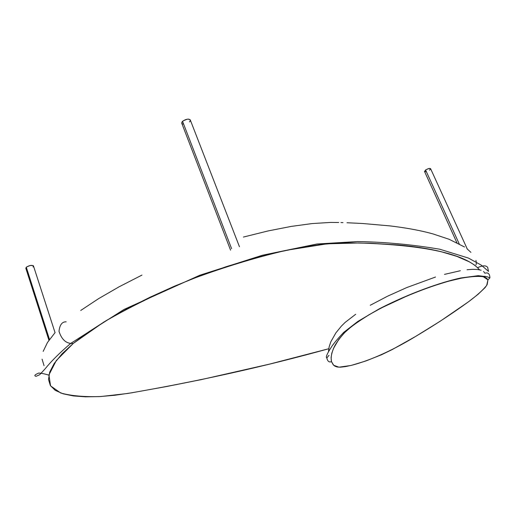<?xml version="1.0" encoding="UTF-8"?>
<svg xmlns="http://www.w3.org/2000/svg" width="516" height="516" viewBox="0 0 516 516"><rect width="100%" height="100%" fill="white"/><g stroke="black" fill="none" stroke-linecap="round" stroke-linejoin="round"><path stroke-width="0.77" d="M483.576 271.468L484.898 273.222C488.059 272.216 489.736 273.764 489.929 277.86L487.949 279.865L486.691 285.425C482.905 290.089 477.036 295.391 469.096 301.344C452.867 313.18 435.027 324.887 415.567 336.471C396.875 347.868 372.455 360.097 350.687 365.522L338.896 367.192L333.671 365.257L331.511 361.652C329.15 362.555 327.589 361.329 326.834 357.981L328.976 355.337M326.834 357.981C327.589 361.329 329.15 362.555 331.511 361.652C330.588 357.427 331.659 352.176 334.723 345.901C337.109 341.598 340.792 336.767 345.772 331.407C352.093 325.731 361.232 319.378 373.197 312.354C398.675 298.261 432.318 284.89 457.066 279.014C468.528 276.699 477.274 275.937 483.298 276.724L487.949 279.865L489.929 277.86L487.085 276.731L478.235 275.679L460.794 277.963C439.89 282.504 408.982 293.54 379.228 308.858L357.949 321.358L343.727 332.368C337.812 338.586 333.704 343.482 331.388 347.042C327.041 353.763 325.519 357.407 326.834 357.981M481.112 270.21L477.513 269.494L472.817 269.326L467.077 269.733M460.369 270.719L444.47 274.389M435.543 277.021L406.75 287.567L387.639 296.165L370.224 305.279M355.705 314.25L345.12 322.423L341.386 326.112L335.897 332.852L330.891 341.65L329.15 346.778L328.511 351.344M484.608 277.105L484.93 276.17M487.949 279.865L486.646 278.169L484.208 276.969L480.628 276.305L475.945 276.189L463.51 277.679L447.611 281.42L429.286 287.219L409.833 294.681L381.647 307.794L369.243 314.625L358.614 321.268L352.705 325.467L344.198 333.001L338.657 339.631L333.568 348.274L331.782 353.292L331.085 357.762L331.511 361.652L333.265 364.857L334.826 366.108L337.096 366.973L340.56 367.179L345.533 366.586L351.609 365.302L365.986 360.929L381.427 354.782L392.141 349.609L415.567 336.471L440.238 321.197L468.328 301.918L477.997 294.378L485.169 287.535L487.168 284.6L487.949 279.865M328.757 348.726C264.585 366.541 197.525 381.466 127.575 393.489L100.936 396.514C84.766 397.094 71.356 395.927 60.72 393.005L50.555 385.871L48.91 374.9L56.309 360.542L73.253 343.443L70.698 343.411C65.319 342.817 61.423 338.793 59.005 331.337C59.721 324.841 62.107 321.674 66.164 321.829C62.107 321.674 59.721 324.841 59.005 331.337C61.423 338.793 65.319 342.817 70.698 343.411L73.253 343.443L103.864 322.029C129.768 307.007 158.96 292.74 191.449 279.214C224.395 266.991 256.213 257.316 286.902 250.202L327.047 243.816L358.788 242.978C425.661 245.119 465.896 254.059 479.499 269.791M55.102 332.575L47.472 342.489L43.17 351.396M42.073 359.175L44.066 365.702M475.997 264.934L476.462 262.579M476.249 261.541L475.887 260.457M470.902 252.363L466.935 248.712M464.555 247.003L449.133 239.289L433.072 233.948C421.262 230.62 406.911 227.943 390.012 225.905L362.432 223.486L347.004 222.744M342.998 222.615L340.928 222.557M338.728 222.499L330.582 222.428L312.174 223.563L291.159 226.421L268.049 230.942L243.391 237.063M141.984 275.08L119.177 286.761L98.588 298.654L80.748 310.451M478.19 268.307L474.339 264.927L469.418 261.87L456.866 256.381L441.012 251.66C429.344 248.764 415.116 246.538 398.333 244.977L370.914 243.288L351.564 242.901L339.193 242.997L320.81 244.481L299.783 247.667L276.634 252.485L251.892 258.864L226.169 266.695L200.176 275.847L174.531 286.154L149.872 297.3L126.865 308.916L106.077 320.688L88.03 332.304L73.253 343.443L61.997 353.899L54.199 363.49L49.736 372.042L48.498 379.441L50.374 385.587L55.27 390.38L63.055 393.792L73.272 395.914L85.501 396.83L99.414 396.604L114.752 395.275L131.367 392.863L166.836 386.478L201.633 379.537L269.494 364.128L327.447 349.08M239.45 246.725L190.372 120.183C188.824 118.532 186.218 118.912 182.554 121.331L231.62 248.686L182.554 121.331L181.671 123.053L230.568 250.144M183.367 124.092L182.245 123.795M181.696 123.169L182.103 121.821L183.141 120.847L187.166 119.215L188.695 119.138L190.159 119.725L190.23 120.944L189.469 121.911M55.044 332.639L33.475 265.953C31.811 264.889 29.418 265.314 26.303 267.236L49.497 339.483L26.303 267.236L25.819 268.236L48.936 340.283M32.985 266.953L33.488 265.992L33.095 265.54L30.134 265.508L26.735 266.888L25.832 268.268M25.942 268.449L26.613 268.784M467.251 248.964L430.66 168.842C429.963 168.042 428.28 168.429 425.603 170.003L459.227 243.9L425.603 170.003L424.597 171.635L426.106 171.718M424.487 171.467L426.106 169.667L429.035 168.48L430.647 168.738L429.518 170.203M48.865 375.138C44.815 373.894 41.448 373.203 38.765 373.062C34.695 374.732 33.798 375.816 36.062 376.325L39.687 374.719L45.079 368.875C51.058 361.406 59.598 352.918 70.698 343.411L124.014 309.452L199.892 275.209L262.399 255.246L316.921 244.004L357.562 241.559C384.897 242.017 412.316 244.571 439.813 249.228L468.438 258.071L481.357 265.198L488.497 271.39L487.678 267.404C486.066 265.263 482.705 265.359 477.59 267.688M456.899 242.72L424.475 171.357"/></g></svg>
